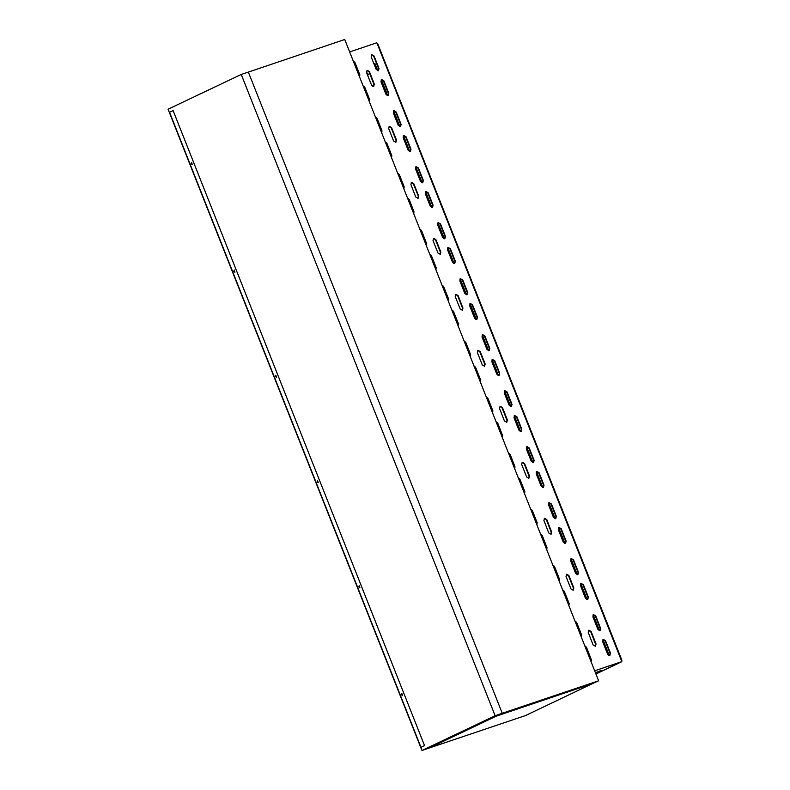 <?xml version="1.0" encoding="UTF-8"?>
<svg xmlns="http://www.w3.org/2000/svg" width="790" height="790" viewBox="0 0 790 790"><rect width="100%" height="100%" fill="white"/><g stroke="black" fill="none" stroke-linecap="round" stroke-linejoin="round"><path stroke-width="1.19" d="M424.546 745.602L420.961 747.301L169.544 112.279L173.119 110.57L424.546 745.602M401.478 694.795L402.545 695.575L401.794 693.353L401.478 694.795M358.838 587.098L359.904 587.869L359.154 585.657L358.838 587.098M317.175 481.88L318.251 482.651L317.501 480.438L317.175 481.88M275.522 376.662L276.589 377.432L275.838 375.22L275.522 376.662M233.86 271.444L234.926 272.224L234.186 270.002L233.86 271.444M191.219 163.747L192.286 164.518L191.536 162.306L191.219 163.747M588.214 632.514L588.787 630.223L591.088 631.546L596.006 643.959L595.433 646.26L593.132 644.936L588.214 632.514M588.599 630.331L590.693 631.733L595.601 644.156L595.226 646.339M566.055 576.522L566.618 574.231L568.918 575.555L573.836 587.967L573.264 590.268L570.963 588.945L566.055 576.522M566.43 574.34L568.524 575.742L573.441 588.165L573.056 590.347M543.885 520.531L544.458 518.24L546.749 519.563L551.667 531.976L551.094 534.277L548.793 532.954L543.885 520.531M544.261 518.349L546.354 519.751L551.272 532.164L550.887 534.356M521.716 464.54L522.289 462.249L524.58 463.572L529.498 475.985L528.925 478.286L526.624 476.953L521.716 464.54M522.091 462.357L524.185 463.76L529.102 476.173L528.717 478.355M499.547 408.549L500.119 406.257L502.41 407.581L507.328 419.994L506.755 422.295L504.464 420.961L499.547 408.549M499.932 406.366L502.015 407.768L506.933 420.181L506.548 422.364M477.377 352.557L477.95 350.266L480.241 351.59L485.159 364.002L484.586 366.303L482.295 364.97L477.377 352.557M477.762 350.375L479.846 351.777L484.764 364.19L484.379 366.372M455.208 296.566L455.781 294.275L458.072 295.598L462.989 308.011L462.417 310.312L460.126 308.979L455.208 296.566M455.593 294.384L457.677 295.786L462.594 308.199L462.209 310.381M433.038 240.575L433.611 238.284L435.902 239.607L440.82 252.02L440.247 254.321L437.956 252.988L433.038 240.575M433.424 238.392L435.507 239.795L440.425 252.208L440.04 254.39M410.869 184.583L411.442 182.292L413.743 183.616L418.651 196.029L418.078 198.33L415.787 196.996L410.869 184.583M411.254 182.401L413.338 183.803L418.256 196.216L417.871 198.399M592.865 616.871L593.438 614.571L595.739 615.904L600.647 628.317L600.074 630.608L597.783 629.284L592.865 616.871M593.25 614.689L595.334 616.091L600.252 628.504L599.867 630.687M570.696 560.88L571.269 558.579L573.57 559.913L578.477 572.325L577.905 574.616L575.614 573.293L570.696 560.88M571.081 558.698L573.165 560.1L578.082 572.513L577.697 574.695M548.527 504.889L549.099 502.588L551.4 503.921L556.308 516.334L555.745 518.625L553.444 517.302L548.527 504.889M548.912 502.707L550.995 504.109L555.913 516.522L555.528 518.704M526.357 448.898L526.93 446.597L529.231 447.93L534.149 460.343L533.576 462.634L531.275 461.311L526.357 448.898M526.742 446.715L528.836 448.118L533.744 460.531L533.369 462.713M504.188 392.906L504.761 390.606L507.062 391.929L511.979 404.352L511.406 406.643L509.106 405.319L504.188 392.906M504.573 390.724L506.667 392.126L511.574 404.539L511.199 406.722M482.019 336.915L482.591 334.614L484.892 335.938L489.81 348.36L489.237 350.651L486.936 349.328L482.019 336.915M482.404 334.733L484.497 336.135L489.405 348.548L489.03 350.73M459.859 280.924L460.422 278.623L462.723 279.946L467.641 292.369L467.068 294.66L464.767 293.337L459.859 280.924M460.234 278.742L462.328 280.144L467.246 292.557L466.86 294.739M437.69 224.933L438.262 222.632L440.553 223.955L445.471 236.378L444.898 238.669L442.598 237.346L437.69 224.933M438.065 222.75L440.158 224.153L445.076 236.566L444.691 238.748M415.52 168.942L416.093 166.641L418.384 167.964L423.302 180.387L422.729 182.678L420.428 181.354L415.52 168.942M415.896 166.759L417.989 168.161L422.907 180.574L422.522 182.757M602.701 641.697L603.274 639.406L605.565 640.73L610.482 653.142L609.91 655.443L607.609 654.11L602.701 641.697M603.076 639.515L605.17 640.917L610.087 653.33L609.702 655.512M580.532 585.706L581.104 583.415L583.395 584.738L588.313 597.151L587.74 599.452L585.439 598.119L580.532 585.706M580.907 583.524L583 584.926L587.918 597.339L587.533 599.521M558.362 529.715L558.935 527.424L561.226 528.747L566.144 541.16L565.571 543.461L563.28 542.128L558.362 529.715M558.747 527.532L560.831 528.935L565.749 541.348L565.364 543.53M536.193 473.724L536.765 471.433L539.057 472.756L543.974 485.169L543.401 487.469L541.111 486.136L536.193 473.724M536.578 471.541L538.662 472.943L543.579 485.356L543.194 487.539M514.023 417.732L514.596 415.441L516.887 416.765L521.805 429.177L521.232 431.478L518.941 430.145L514.023 417.732M514.409 415.55L516.492 416.952L521.41 429.365L521.025 431.547M491.854 361.741L492.427 359.45L494.718 360.773L499.635 373.186L499.063 375.487L496.772 374.154L491.854 361.741M492.239 359.559L494.323 360.961L499.24 373.374L498.855 375.556M469.685 305.75L470.257 303.449L472.558 304.782L477.466 317.195L476.893 319.496L474.602 318.163L469.685 305.75M470.07 303.567L472.153 304.97L477.071 317.382L476.686 319.565M447.515 249.758L448.088 247.458L450.389 248.791L455.297 261.204L454.724 263.505L452.433 262.171L447.515 249.758M447.9 247.576L449.984 248.978L454.902 261.391L454.517 263.574M425.346 193.767L425.919 191.466L428.219 192.8L433.127 205.212L432.565 207.513L430.264 206.18L425.346 193.767M425.731 191.585L427.815 192.987L432.732 205.4L432.347 207.582M584.758 645.756L586.437 647.198L591.355 659.611L591.078 661.704M584.896 646.092L586.042 647.385L590.96 659.798L590.979 661.467M562.589 589.765L564.267 591.206L569.185 603.619L568.909 605.713M562.727 590.1L563.872 591.394L568.79 603.807L568.81 605.476M540.419 533.773L542.098 535.215L547.016 547.628L546.739 549.721M540.558 534.109L541.703 535.403L546.621 547.816L546.64 549.485M518.26 477.782L519.938 479.224L524.846 491.637L524.57 493.73M518.388 478.118L519.534 479.412L524.451 491.824L524.471 493.493M496.09 421.791L497.769 423.233L502.677 435.646L502.401 437.739M496.219 422.127L497.364 423.42L502.282 435.833L502.302 437.502M473.921 365.8L475.6 367.241L480.508 379.654L480.231 381.748M474.049 366.135L475.195 367.429L480.113 379.842L480.132 381.511M451.752 309.808L453.43 311.25L458.348 323.663L458.062 325.757M451.88 310.144L453.035 311.438L457.943 323.851L457.973 325.519M429.582 253.817L431.261 255.259L436.179 267.672L435.892 269.765M429.711 254.153L430.866 255.447L435.774 267.859L435.803 269.528M407.413 197.826L409.092 199.258L414.009 211.681L413.723 213.774M407.541 198.162L408.697 199.455L413.604 211.868L413.634 213.537M574.932 620.93L576.611 622.362L581.529 634.785L581.243 636.878M575.061 621.266L576.216 622.55L581.124 634.972L581.154 636.641M552.763 564.939L554.442 566.371L559.36 578.784L559.073 580.887M552.891 565.275L554.047 566.558L558.955 578.981L558.984 580.65M530.594 508.948L532.272 510.38L537.19 522.792L536.904 524.896M530.722 509.283L531.877 510.567L536.785 522.99L536.815 524.659M508.424 452.956L510.103 454.388L515.021 466.801L514.734 468.904M508.553 453.292L509.708 454.576L514.626 466.999L514.645 468.668M486.255 396.965L487.934 398.397L492.851 410.81L492.565 412.913M486.393 397.301L487.539 398.585L492.456 411.007L492.476 412.676M464.086 340.974L465.764 342.406L470.682 354.819L470.406 356.922M464.224 341.31L465.369 342.593L470.287 355.016L470.307 356.685M441.916 284.983L443.595 286.415L448.513 298.827L448.236 300.931M442.054 285.318L443.2 286.602L448.118 299.015L448.137 300.694M419.747 228.991L421.425 230.423L426.343 242.836L426.067 244.94M419.885 229.327L421.031 230.611L425.948 243.024L425.968 244.693M397.577 173L399.256 174.432L404.174 186.845L403.897 188.948M397.716 173.336L398.861 174.62L403.779 187.033L403.799 188.701M594.673 670.809L621.839 661.625L376.8 42.739L349.644 51.913M388.7 128.592L389.272 126.301L391.573 127.625L396.481 140.037L395.909 142.338L393.618 141.005L388.7 128.592M393.351 112.95L393.924 110.649L396.215 111.973L401.132 124.395L400.56 126.686L398.269 125.363L393.351 112.95M403.176 137.776L403.749 135.475L406.05 136.808L410.968 149.221L410.395 151.522L408.094 150.189L403.176 137.776M385.244 141.835L386.922 143.267L391.84 155.689L391.554 157.783M375.408 117.009L377.087 118.441L382.005 130.854L381.728 132.957M371.448 85.014L366.53 72.601L367.103 70.3L369.404 71.633L374.312 84.046L373.739 86.347L371.448 85.014M376.099 69.372L371.182 56.949L371.754 54.658L374.045 55.981L378.963 68.394L378.39 70.695L376.099 69.372M385.925 94.198L381.007 81.785L381.58 79.484L383.881 80.817L388.799 93.23L388.226 95.521L385.925 94.198M363.074 85.843L364.753 87.275L369.671 99.698L369.384 101.791M353.249 61.018L354.927 62.45L359.835 74.862L359.559 76.966M389.085 126.41L391.168 127.812L396.086 140.225L395.701 142.407M393.736 110.758L395.82 112.16L400.737 124.583L400.352 126.765M403.562 135.594L405.655 136.996L410.563 149.409L410.178 151.591M385.372 142.17L386.527 143.464L391.435 155.877L391.465 157.546M375.546 117.345L376.692 118.628L381.61 131.041L381.629 132.71M366.916 70.419L368.999 71.821L373.917 84.234L373.532 86.416M371.567 54.767L373.65 56.169L378.568 68.592L378.183 70.774M381.392 79.602L383.486 81.005L388.394 93.418L388.018 95.6M363.212 86.179L364.358 87.473L369.276 99.886L369.295 101.555M353.377 61.353L354.522 62.637L359.44 75.05L359.46 76.719M621.434 661.813L594.692 670.848L621.839 661.625M377.136 43.578L377.758 43.756L621.888 660.351L621.503 660.786M621.641 660.677L621.71 661.319M595.472 672.804L601.19 670.424L595.601 673.129M429.168 748.071L525.518 715.503L592.638 683.577L496.298 716.145L429.168 748.071L502.262 713.301L248.376 72.068L344.726 39.5L598.613 680.733L502.262 713.301L248.376 72.068L241.207 74.497L168.112 109.267L421.998 750.5L429.168 748.071M421.998 750.5L495.093 715.73L502.262 713.301L496.298 716.145L592.638 683.577L598.613 680.733M495.093 715.73L241.207 74.497M373.986 64.03L375.013 63.713L377.818 70.804M367.646 73.055L368.377 74.734L367.646 73.055M492.545 411.294L491.973 411.402M478.444 375.625L477.841 375.704M509.688 456.146L510.202 455.84M520.847 482.71L520.235 482.789M523.819 491.834L524.343 491.538M534.978 518.398L534.366 518.477M566.213 598.919L566.736 598.613M453.677 313.067L453.164 313.373M467.808 348.765L467.295 349.071M435.448 268.63L435.932 268.462M425.415 241.681L424.892 241.987M421.317 232.931L421.919 232.853M411.284 205.993L410.76 206.299M378.914 125.857L379.526 125.778M371.883 85.745L372.673 86.337M367.449 73.174L368.219 74.783M453.322 313.433L452.334 310.44M467.453 349.121L464.668 341.606M435.942 269.035L435.488 268.541M425.06 242.046L421.347 232.853M410.928 206.348L407.996 198.458M381.768 132.216L378.953 125.768M492.012 411.313L492.614 412.183M477.881 375.625L480.271 381.017M509.007 453.588L509.846 456.205M520.274 482.7L523.977 491.894M534.405 518.398L536.953 524.165M563.171 590.397L566.371 598.978M621.375 661.852L595.927 673.949L621.295 661.882M608.922 655.473L602.75 639.89M599.087 630.637L592.915 615.055M586.753 599.482L580.581 583.899M576.917 574.646L570.745 559.063M564.583 543.481L558.412 527.908M554.748 518.655L548.586 503.072M542.414 487.489L536.242 471.916M532.579 462.663L526.417 447.081M520.245 431.498L514.073 415.925M510.409 406.672L504.247 391.09M498.075 375.507L491.903 359.924M488.24 350.681L482.078 335.098M475.906 319.516L469.734 303.933M466.08 294.69L459.908 279.107M453.737 263.524L447.565 247.942M443.911 238.698L437.739 223.116M431.567 207.533L425.405 191.95M421.742 182.707L415.57 167.125M409.398 151.542L403.236 135.959M399.572 126.716L393.4 111.133M387.228 95.551L381.066 79.968M377.403 70.725L374.657 63.802M381.323 79.662L387.643 95.639M393.657 110.817L399.987 126.795M403.493 135.653L409.812 151.631M415.826 166.809L422.156 182.786M425.662 191.644L431.982 207.622M437.996 222.8L444.326 238.778M447.831 247.635L454.151 263.613M460.165 278.791L466.495 294.769M470.001 303.627L476.321 319.604M482.334 334.782L488.664 350.76M492.16 359.618L498.49 375.596M504.504 390.774L510.824 406.751M514.33 415.609L520.659 431.587M526.673 446.775L532.993 462.752M536.499 471.6L542.829 487.578M548.843 502.766L555.163 518.744M558.668 527.592L564.998 543.569M571.012 558.757L577.332 574.735M580.838 583.583L587.168 599.561M593.181 614.748L599.501 630.726M603.007 639.574L609.337 655.552"/></g></svg>
